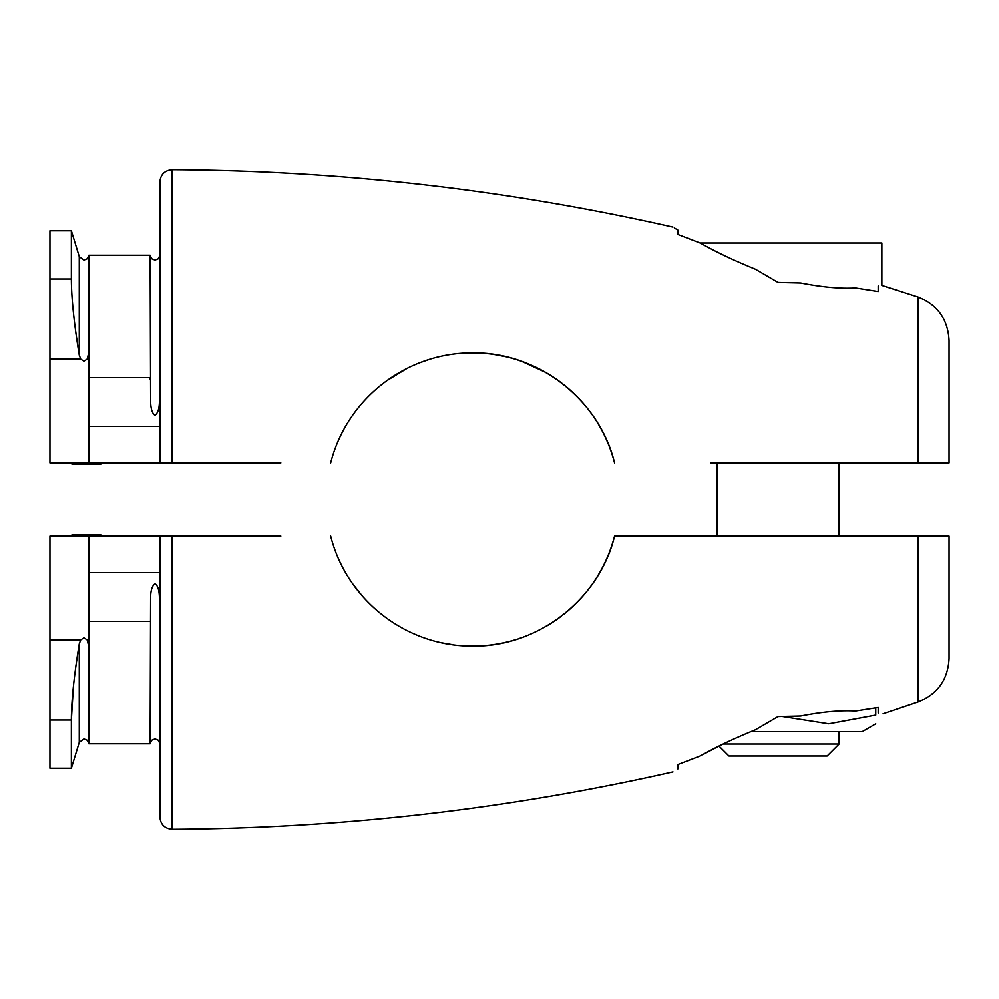 <?xml version="1.0" encoding="UTF-8"?>
<svg xmlns="http://www.w3.org/2000/svg" width="999" height="999" viewBox="0 0 999 999"><rect width="100%" height="100%" fill="white"/><g stroke="black" fill="none" stroke-linecap="round" stroke-linejoin="round"><path stroke-width="1.5" d="M672.964 771.915C508.116 809.215 341.183 828.346 172.178 829.295L172.115 829.295C164.685 828.583 160.614 824.5 159.89 817.082L159.89 536.151L172.115 536.151L49.95 536.151L49.95 768.256L71.366 768.256L71.366 720.054L73.352 687.025M280.831 536.151L172.115 536.151M677.859 768.943L677.859 764.56L677.859 768.943C671.353 772.889 671.353 772.889 677.859 768.943L677.846 768.955M723.164 744.055L839.11 744.055L827.122 756.031L728.933 756.031L719.005 746.116L700.511 755.868C715.646 747.227 733.928 738.548 755.369 729.832L778.021 716.62L800.686 716.058C822.077 711.85 840.359 710.189 855.531 711.063L878.196 707.492L878.196 713.049C884.702 714.023 884.702 714.023 878.196 713.049L878.196 707.492M677.859 764.56L700.511 755.868M845.216 536.151L710.838 536.151L716.945 536.151L716.945 462.849L845.216 462.849L839.11 462.849L839.11 536.151L918.093 536.151L614.56 536.151C599.4 599.388 537.824 647.115 472.627 646.091C406.605 646.478 346.965 600.586 330.681 536.151M518.906 638.598L521.865 637.574M348.813 577.984L349.55 579.145M353.072 584.328L362.637 596.403M441.783 642.807L453.846 644.879M949.05 536.151L918.093 536.151L918.093 702.01C937.624 694.093 947.951 679.607 949.05 658.541L949.05 536.151L949.05 658.541M721.827 536.151L819.555 536.151M563.486 614.535A146.591 146.591 0 0 0 614.56 536.151L664.61 536.151M561.213 616.296A146.591 146.591 0 0 1 545.566 626.66M516.383 639.41A146.591 146.591 0 0 1 472.627 646.091M88.824 536.151L88.824 743.818L150.125 743.818L150.599 597.202C150.724 590.322 152.198 585.814 155.007 583.678C157.68 585.414 159.141 589.822 159.39 596.927L159.89 619.867M75.712 667.057L79.271 643.806L80.744 639.847L83.941 637.799L87.125 639.835M71.366 768.256L79.271 742.394L79.271 643.806C74.051 675.724 71.404 701.136 71.366 720.054L49.95 720.054M88.824 639.847L87.138 639.847L88.824 646.378M71.94 536.151L71.94 534.927L101.261 534.927L101.261 536.151M750.911 731.605L862.312 731.605L875.748 723.85M875.748 707.929L875.748 715.122L828.745 723.838L782.567 716.583M875.748 715.122C875.748 726.872 875.748 726.872 875.748 715.122C875.748 726.872 875.748 726.872 875.748 715.122M159.89 377.61L159.415 401.798C159.291 408.678 157.817 413.186 155.007 415.322L155.032 415.322C152.335 413.586 150.874 409.178 150.624 402.073L150.125 255.182L88.824 255.182L88.824 462.849L159.89 462.849L159.89 181.918C160.614 174.5 164.685 170.417 172.115 169.705L172.178 462.849L280.831 462.849M159.89 462.849L172.178 462.849M88.824 462.849L49.95 462.849L49.95 230.744L71.366 230.744L79.271 256.606L83.941 260.065L87.375 258.666L88.824 255.182M677.859 230.057C671.353 226.111 671.353 226.111 677.859 230.057L677.859 234.44L677.859 230.057M674.5 228.022L677.834 230.045M878.196 291.508L878.196 285.951C884.702 284.977 884.702 284.977 878.196 285.951L878.196 291.508L855.531 287.937C840.434 288.811 822.14 287.15 800.686 282.942L778.021 282.38L755.369 269.168C733.928 260.452 715.646 251.773 700.511 243.132L677.859 234.44M700.099 242.969L881.867 242.969L881.867 285.402L918.093 296.99C937.624 304.907 947.951 319.393 949.05 340.459L949.05 462.849L949.05 340.459M429.095 359.515L420.055 362.662M407.242 368.294L386.476 380.894M563.486 384.465L561.213 382.704M545.566 372.34L521.865 361.426M518.906 360.402L516.383 359.59M506.406 356.855L493.906 354.458M710.838 462.849L949.05 462.849M472.627 352.909C537.924 351.885 599.325 399.588 614.56 462.849A146.591 146.591 0 0 0 472.627 352.909C406.593 352.547 347.028 398.339 330.681 462.849M819.555 462.849L721.827 462.849M88.824 377.61L150.125 377.61L150.125 379.133M88.824 352.622L87.138 359.153L83.941 361.201L80.744 359.153L79.271 355.194L75.712 331.943M71.366 230.744L71.366 278.946C71.404 297.864 74.051 323.276 79.271 355.194L79.271 256.606M80.744 359.153L49.95 359.153M71.94 462.849L71.94 464.073L101.261 464.073L101.261 462.849M839.11 744.055L839.11 731.605M172.178 829.295L172.178 536.151M88.824 572.639L159.89 572.639M88.824 621.39L150.125 621.39M80.744 639.847L49.95 639.847M918.093 462.849L918.093 296.99M88.824 426.361L159.89 426.361M88.824 359.153L87.138 359.153M71.366 278.946L49.95 278.946M883.079 713.798L918.093 702.01M159.89 743.818L158.441 740.334L155.007 738.935L151.586 740.334L150.125 743.818M79.271 742.394L83.941 738.935L87.375 740.334L88.824 743.818M672.964 227.085C508.116 189.785 341.183 170.654 172.178 169.705M159.89 255.182L158.441 258.666L155.007 260.065L151.586 258.666L150.125 255.182"/></g></svg>
